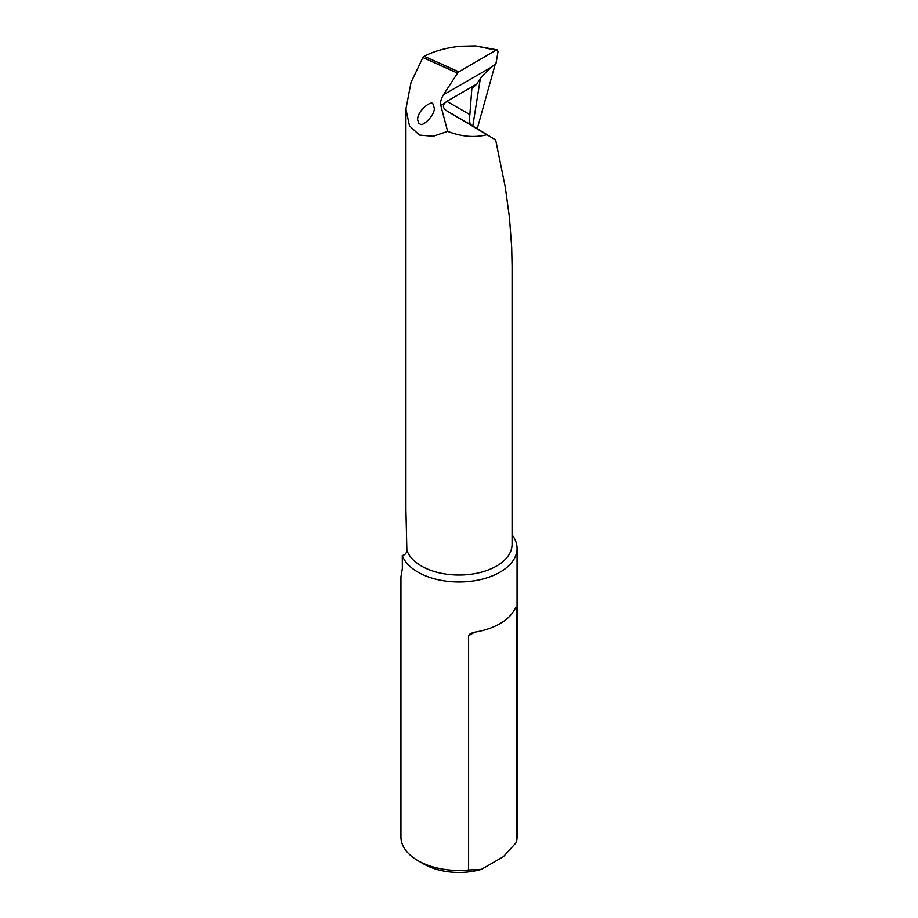 <?xml version="1.0" encoding="UTF-8"?>
<svg xmlns="http://www.w3.org/2000/svg" width="918" height="918" viewBox="0 0 918 918"><rect width="100%" height="100%" fill="white"/><g stroke="black" fill="none" stroke-linecap="round" stroke-linejoin="round"><path stroke-width="1.38" d="M405.917 109.081L405.917 509.674L406.858 550.146A53.083 30.65 180 0 0 464.015 574.886A53.083 30.65 180 0 0 512.083 544.374L512.083 265.956L511.693 247.424L509.433 217.302L505.221 186.824L495.663 139.961L446.573 110.745L470.131 124.343L469.454 119.914L471.852 88.53L477.039 83.928C478.966 79.476 483.947 73.761 491.991 66.784L496.03 63.365L498.015 51.637L497.292 49.882L475.535 45.9L460.836 46.221C446.974 47.529 434.753 50.869 424.162 56.262L422.877 57.524L411.012 82.459L405.917 109.081L409.462 125.823L419.423 135.095L433.17 136.3L447.64 131.4C461.524 136.736 474.572 137.872 486.758 134.797M495.513 63.193L477.222 128.818M418.849 123.356L420.088 124.068C422.762 127.235 435.361 114.532 434.248 107.922L433.066 104.457C432.596 99.087 416.852 110.86 417.656 119.891L418.849 123.356M422.877 57.524L457.554 73.107L443.394 94.841C441.042 98.742 440.17 102.265 440.766 105.432L447.64 131.4M495.663 139.961L470.131 124.343M469.775 114.566L446.871 101.347L444.576 103.229C442.556 106.006 443.222 108.508 446.573 110.745M446.871 101.347L477.039 83.928M512.083 534.861A58.063 33.518 180 0 1 517.063 548.436L517.063 836.952A58.063 33.518 180 0 1 516.26 842.495L516.26 608.164C516.123 606.775 515.664 607.039 514.918 608.932A58.063 33.518 180 0 1 474.64 632.192L470.28 633.581L468.605 635.681L468.605 870.012A58.063 33.518 180 0 1 417.942 860.659A58.063 33.518 180 0 1 402.52 844.732A58.063 33.518 180 0 1 400.936 836.952L400.936 576.699L402.52 567.576M517.063 548.436A58.063 33.518 180 0 1 465.782 581.725A58.063 33.518 180 0 1 402.52 556.216A58.063 33.518 180 0 1 402.268 555.585L402.348 568.494M514.918 608.932L516.26 608.164L515.962 607.211M417.942 860.659L423.806 864.045A49.767 28.733 0 0 0 481.445 869.369L503.42 856.689L516.26 842.495M475.535 45.9L496.018 50.192L458.828 71.834L424.162 56.262M481.445 869.369L468.605 870.012M496.018 50.192L497.292 49.882M457.554 73.107L458.828 71.834M406.858 550.146C406.731 553.015 405.205 554.828 402.268 555.585M480.355 78.523L472.793 126.064M440.766 105.432L444.576 103.229M443.394 94.841L491.991 66.784M468.605 635.681L474.64 632.192"/></g></svg>
